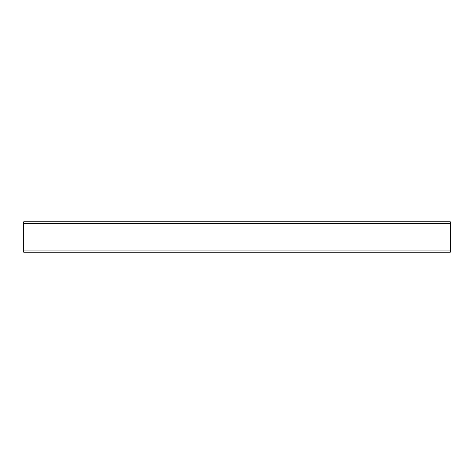 <?xml version="1.0" encoding="UTF-8"?>
<svg xmlns="http://www.w3.org/2000/svg" width="474" height="474" viewBox="0 0 474 474"><rect width="100%" height="100%" fill="white"/><g stroke="black" fill="none" stroke-linecap="round" stroke-linejoin="round"><path stroke-width="0.71" d="M23.7 223.521L23.7 221.814L450.3 221.814L450.3 252.186L23.7 252.186L23.7 223.521L450.3 223.521M23.7 250.053L450.3 250.053"/></g></svg>
